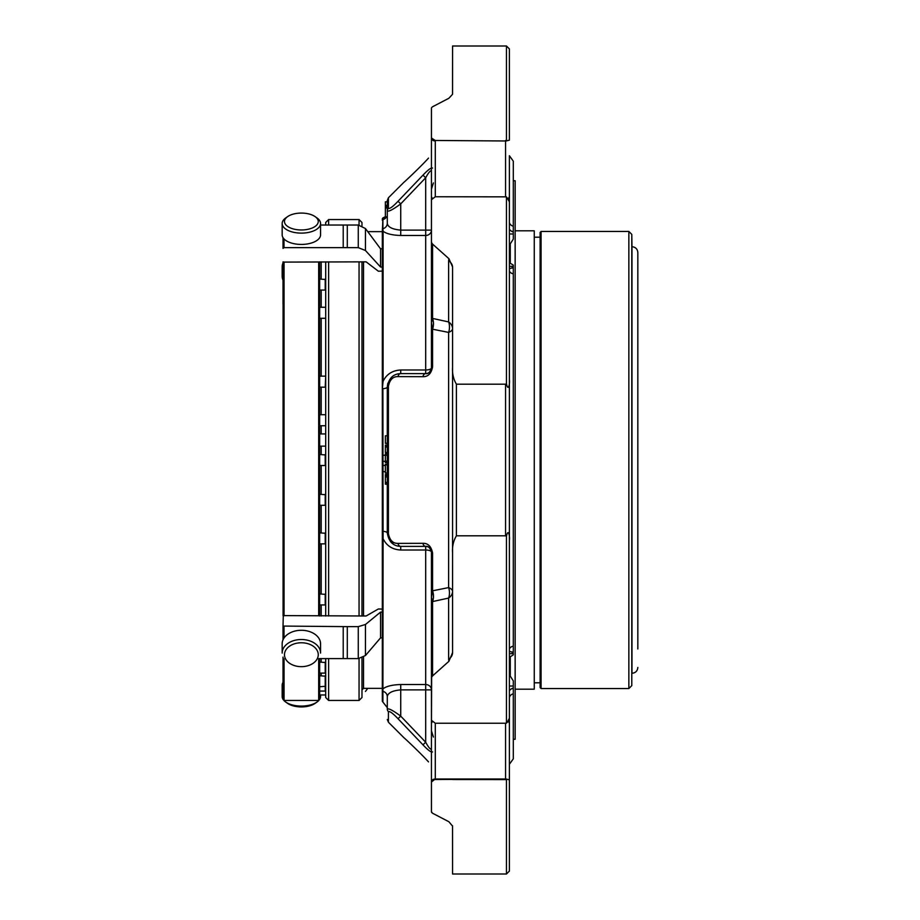 <?xml version="1.0" encoding="UTF-8"?>
<svg xmlns="http://www.w3.org/2000/svg" width="920" height="920" viewBox="0 0 920 920"><rect width="100%" height="100%" fill="white"/><g stroke="black" fill="none" stroke-linecap="round" stroke-linejoin="round"><path stroke-width="1.38" d="M388.412 197.777L387.297 200.491L387.297 223.33C387.803 227.067 392.276 229.333 400.729 230.126L400.729 203.872L398.015 201.284L422.97 175.156L425.684 177.767L400.729 203.872C393.242 209.415 388.769 211.772 387.297 210.956A3.841 3.68 0 0 1 388.412 208.357L388.412 197.777L403.857 182.344C403.293 183.045 420.026 167.486 428.524 158.102M398.015 718.716C392.978 713.402 389.769 711.045 388.412 711.643A3.841 3.68 0 0 1 387.297 709.044L387.297 696.67C387.803 692.932 392.276 690.667 400.729 689.873C392.288 690.667 387.803 692.932 387.297 696.67L387.297 709.044C388.746 708.216 393.231 710.573 400.729 716.128L398.015 718.716L422.97 744.843C428.018 750.179 431.216 752.537 432.572 751.928M388.412 711.643L388.412 722.223L403.857 737.656C403.293 736.954 420.026 752.514 428.524 761.898M637.836 648.956L637.836 252.563C637.491 249.009 635.536 247.054 631.982 246.709L631.982 673.29C635.536 672.945 637.491 670.99 637.836 667.437M515.142 230.816L534.255 230.816L534.255 689.183L515.142 689.183M509.392 690.759A5.761 3.484 129.9 0 1 512.302 688.309L513.291 689.241L513.291 754.584L513.291 739.266L515.142 739.266L515.142 180.734L513.291 180.734L513.291 165.416L513.291 233.979L509.392 233.979M534.255 237.199L540.109 237.199M628.855 231.449L631.787 234.37L631.787 685.63L628.855 688.551L628.855 231.449L541.087 231.449L540.109 232.427L540.109 687.573L540.109 682.801L534.255 682.801M631.787 234.37L631.982 246.709M628.855 688.551L541.087 688.551L540.109 687.573M452.559 328.647A13.443 9.499 0 0 0 448.626 321.931A13.443 10.166 -77.2 0 1 448.626 332.407A13.443 5.313 180 0 0 452.559 328.647L452.559 591.353A13.443 5.313 0 0 0 448.626 587.592A13.443 10.166 -102.8 0 1 448.626 598.069A13.443 9.499 180 0 0 452.559 591.353M509.392 718.221L509.392 871.079L509.392 779.849L507.104 779.251A3.841 2.714 180 0 0 505.551 779.021L505.551 723.246L507.104 722.579L509.392 718.221L509.392 379.73C510.082 384.203 508.001 391.989 506.46 383.605L505.551 384.192L456.4 384.192C453.399 379.097 452.122 373.405 452.571 367.091L452.559 271.043M452.559 648.956L452.559 367.126M452.559 873.724L452.536 825.723L452.559 873.724M448.626 659.364A13.443 9.499 180 0 0 452.559 652.648L448.891 661.331L448.626 659.364L448.626 598.069L432.572 601.577L431.445 597.333L431.445 552.149A3.841 1.161 0 0 0 432.572 552.977C431.227 546.388 428.03 543.168 422.97 543.317A3.841 2.772 -90 0 0 425.684 546.388L400.729 546.388C393.242 546.216 388.769 541.731 387.297 532.956L387.297 387.044C388.746 378.281 393.231 373.808 400.729 373.612L425.684 373.612A5.761 5.761 0 0 0 426.431 373.566M452.571 266.926L448.891 258.669L448.626 260.636A13.443 9.499 180 0 1 452.559 267.352L452.571 367.091M448.891 661.331L432.572 675.901L432.572 601.577A13.443 10.246 -101.8 0 0 432.572 590.801L448.626 587.592L448.626 332.407L432.572 329.199L431.445 322.667L431.445 230.126L400.729 230.126L400.729 235.474C392.437 235.232 386.561 233.818 383.088 231.253L382.904 228.677A5.761 5.508 180 0 0 387.297 223.33L387.297 216.027L387.228 216.833L385.376 216.833L385.376 207.058L387.297 207.058M448.891 258.669L432.572 244.099L432.572 318.423A13.443 10.246 -78.2 0 1 432.572 329.199L432.572 367.022A3.841 1.161 180 0 0 431.445 367.85C430.192 372.174 428.272 374.095 425.684 373.612A3.841 2.772 -90 0 0 422.97 376.683L398.015 376.613A3.841 2.783 -90 0 1 400.729 373.612L400.729 369.989C392.414 370.426 386.538 374.21 383.088 381.34L383.088 231.253L382.317 231.989L382.904 218.822A5.761 5.739 180 0 0 386.032 216.833M452.559 94.07A13.443 9.499 0 0 0 452.559 93.863L452.571 46L452.536 94.277L448.891 98.256L432.572 106.754L448.891 98.256M391.632 542.834L387.297 532.956A3.841 1.081 180 0 0 388.412 533.715C389.769 540.316 392.966 543.547 398.015 543.386L422.97 543.317M398.015 543.386A3.841 2.783 90 0 0 400.729 546.388L400.729 550.01C392.437 549.585 386.561 545.801 383.088 538.66L382.904 388.7A5.761 1.702 180 0 0 387.297 387.044L387.711 383.721L387.297 387.044A3.841 1.081 180 0 1 388.412 386.285C389.769 379.672 392.978 376.452 398.015 376.613M422.97 744.843L425.684 742.233C428.272 746.994 430.192 749.363 431.445 749.34M431.641 812.44L432.572 813.245L431.457 811.819L431.457 781.954L435.286 779.021A3.841 2.714 180 0 0 431.445 781.735A3.841 2.99 0 0 0 431.457 781.954M432.572 813.245L448.891 821.744L452.559 826.137M430.652 549.217A5.761 5.761 0 0 0 425.684 546.388C428.26 545.893 430.18 547.814 431.445 552.149A5.761 2.139 180 0 0 425.684 550.01L400.729 550.01M432.572 552.977L432.572 590.801L431.445 597.333L431.445 678.074A3.841 2.714 0 0 1 431.641 677.212L431.468 720.544A3.841 3.841 0 0 1 431.445 720.095L431.445 552.149L430.732 549.378M452.559 552.874L452.571 653.073M506.46 723.154L506.46 536.394L505.551 535.808L456.4 535.808C453.399 540.879 452.122 546.583 452.571 552.909M448.626 260.636L448.626 321.931L432.572 318.423L431.445 322.667L431.445 367.85A5.761 2.139 0 0 1 425.684 369.989L425.684 177.767C428.26 173.017 430.18 170.648 431.445 170.66M432.572 168.072C431.227 167.452 428.03 169.809 422.97 175.156M388.412 208.357C389.769 208.966 392.966 206.609 398.015 201.284M431.457 241.776L431.641 242.788A3.841 2.714 180 0 1 431.445 241.925L431.445 199.905A3.841 2.415 0 0 1 431.457 199.72L431.457 241.776A3.841 2.024 0 0 0 431.445 241.925L431.445 108.422A3.841 3.266 0 0 1 431.457 108.18L431.457 138.046L435.286 140.472L505.551 140.978A3.841 2.714 -0 0 0 507.104 140.748L505.551 140.472M422.97 376.683C428.018 376.843 431.216 373.623 432.572 367.022M431.641 107.559L432.572 106.754M387.297 200.491L387.297 201.814L385.376 201.814L385.376 207.058M400.729 235.474L425.684 235.474A5.761 5.348 180 0 0 431.445 230.126M427.305 373.37A5.761 5.761 0 0 0 428.996 372.565M429.847 371.829A5.761 5.761 0 0 0 430.859 370.38M387.297 435.792L385.376 435.792L385.376 443.382L387.297 443.382M387.297 445.13L385.376 445.13L385.376 452.536L387.297 452.513M387.297 455.331L385.376 455.331L385.376 461.15L385.376 455.331L387.297 455.331L385.376 455.342L385.376 453.859L387.297 453.859M385.376 462.622L387.297 462.622L385.376 462.633L385.376 461.15L387.297 461.15M385.376 471.558L385.376 473.121L387.297 473.121M385.376 466.291L385.376 472.972L387.297 472.972L385.376 472.972M385.376 464.278L387.297 464.278L385.376 464.278L385.376 465.669M385.376 476.594L385.376 484.207L387.297 484.207M387.297 474.651L385.376 474.593L385.376 476.974L387.297 476.974M385.376 482.735L387.297 482.735M385.376 482.367L387.297 482.367M385.376 475.502L387.297 475.502M385.376 446.993L387.297 446.993M385.376 452.49L387.297 452.49M385.376 446.602L387.297 446.602M385.376 443.279L387.297 443.279M431.445 689.873A5.761 5.348 0 0 0 425.684 684.526L425.684 689.873L431.445 689.873M385.376 206.862L387.297 206.862M387.297 201.814L385.376 201.859M431.457 811.911A3.841 3.841 0 0 1 431.445 811.578L431.445 781.735L431.445 811.578A3.841 3.266 0 0 0 431.457 811.819M509.392 871.079L506.46 874L506.46 779.596L452.559 779.527M431.457 720.279A3.841 2.415 180 0 1 431.445 720.095A3.841 2.714 180 0 0 431.457 720.303L435.286 723.246L435.286 779.021L505.551 779.021L435.286 779.527M432.572 675.901L431.641 677.212M505.551 723.246L435.286 723.246M506.46 536.394C508.047 527.942 510.071 535.923 509.392 540.27L509.392 649.543A5.761 3.588 180 0 1 513.291 646.15L513.291 653.66L509.392 653.66M513.291 646.15L513.291 273.849A5.761 3.588 180 0 1 509.392 270.457L509.392 379.73L509.392 201.779L506.46 196.845L506.46 383.605M431.457 138.046A3.841 2.99 180 0 0 431.445 138.264A3.841 2.714 0 0 0 435.286 140.978L435.286 196.754L506.46 196.845M435.286 196.754L431.457 199.72A3.841 2.714 0 0 0 431.445 199.905A3.841 3.841 0 0 1 431.468 199.456L431.457 199.72M431.641 242.788L432.572 244.099M387.297 209.058L387.297 216.833M391.368 377.407L387.699 383.721M382.904 702.063L382.317 701.304L382.317 690.598L382.904 691.322A5.761 5.508 0 0 1 387.297 696.67L387.297 707.652L382.904 702.063L383.088 538.66L382.317 538.407L382.317 465.405L385.376 465.451M386.193 216.833A5.761 5.739 -0 0 1 382.904 219.029L382.904 219.604A5.761 5.715 180 0 0 386.561 216.833M382.317 229.402L382.904 228.677L382.904 219.604L382.317 220.363M385.376 461.322L382.317 461.311L382.317 388.918L383.088 381.34L382.317 381.593L382.317 231.644L367.758 231.644M385.376 455.239L382.317 455.273M385.376 471.684L382.317 471.58M387.297 532.956A5.761 1.702 0 0 0 382.904 531.3L382.317 531.082M382.317 690.598L382.317 688.01L383.088 688.746C386.538 686.182 392.414 684.779 400.729 684.526L400.729 716.128L425.684 742.233L425.684 689.873L400.729 689.873M382.904 218.523L382.904 218.201A5.761 5.75 0 0 0 385.445 216.833M385.376 216.637A5.761 5.761 180 0 1 382.904 217.936L385.376 216.637L382.916 217.959A5.761 5.761 180 0 0 385.376 216.671M385.687 216.833A5.761 5.75 0 0 1 382.904 218.442L382.317 218.73L382.904 217.936M382.317 219.788L382.858 218.028M382.317 388.918L382.317 381.593M382.317 465.405L382.317 461.311M363.515 657.168L363.515 688.356L382.317 688.356L382.317 538.407M431.445 138.264L431.445 108.422A3.841 3.841 0 0 1 431.457 108.1M506.46 140.403L506.46 46L452.571 46M509.392 140.15L509.392 48.921L509.392 140.15L507.104 140.748M513.291 230.759L512.302 231.69A5.761 3.484 -129.9 0 1 509.392 229.241L509.392 201.779M509.392 698.038L509.392 764.29L509.392 698.038A5.761 4.508 180 0 1 513.291 693.783L513.291 758.839L509.392 764.29M513.291 653.66L513.291 654.902L510.266 656.754L510.266 676.119L513.291 680.88L513.291 693.783M431.457 678.224A3.841 2.024 0 0 1 431.445 678.074L431.445 781.735M509.392 651.486A5.761 2.932 -134.7 0 1 512.302 652.349L513.291 651.233M509.392 268.513A5.761 2.932 134.7 0 0 512.302 267.651L513.291 268.767L513.291 273.849M509.392 221.961L509.392 155.71L513.291 161.161L513.291 226.216A5.761 4.508 180 0 1 509.392 221.961L509.392 196.374A3.841 2.714 0 0 1 507.989 198.467M513.291 233.979L513.291 239.119L510.266 243.88L510.266 263.246L513.291 265.098L513.291 268.767M325.703 261.843L325.703 615.997M325.703 658.605L325.703 697.521L328.624 700.453L359.053 700.453L359.053 658.57M328.624 225.032L328.624 219.546L325.703 222.479L325.703 225.032M359.053 700.453L361.974 697.521L361.974 657.926L361.974 689.896L363.515 688.356M361.974 615.997L361.974 261.843L361.974 615.997M361.974 225.814L361.974 222.479L359.053 219.546L359.053 225.066M283.877 700.431A19.194 9.602 0 0 0 285.695 702.018L287.569 703.351A16.893 8.452 0 0 0 315.157 703.351L317.043 702.018A19.194 9.602 0 0 0 318.86 700.431M318.262 654.706A16.893 11.948 0 0 1 292.916 665.056A16.893 11.948 0 0 1 292.916 644.368A16.893 11.948 0 0 1 318.262 654.706M318.262 221.524A16.893 8.452 180 0 1 296.251 229.574A16.893 8.452 180 0 1 287.569 216.648A16.893 8.452 180 0 1 315.157 216.648A16.893 8.452 180 0 1 318.262 221.524M325.703 317.124L325.703 307.751M325.703 376.636L325.209 387.171L325.703 376.636M319.654 494.258L325.703 494.753L325.703 504.493M325.209 465.428L325.703 454.974L319.654 454.491M319.654 433.941L325.703 433.941L325.703 446.131L319.654 446.131M325.703 594.412L319.654 593.918L319.654 465.508L325.209 465.508L325.209 454.491M325.703 425.247L325.703 415.207M283.026 682.329A19.194 9.602 0 0 0 282.164 685.17L282.164 696.474A19.194 9.602 0 0 0 283.084 699.395M285.695 702.018A19.194 9.602 0 0 0 317.043 702.018M319.654 699.395A19.194 9.602 0 0 0 320.562 696.474L320.562 694.968M282.164 685.17A19.194 9.602 0 0 0 283.026 688.022M282.164 653.085A19.194 13.57 0 0 1 301.369 639.504A19.194 13.57 0 0 1 320.562 653.085L320.562 643.851A19.194 13.57 0 0 0 301.369 630.28A19.194 13.57 0 0 0 282.164 643.851L282.164 653.085M315.157 216.648L317.043 217.982A19.194 9.602 180 0 1 320.562 223.525A19.194 9.602 180 0 1 301.369 233.117A19.194 9.602 180 0 1 282.164 223.525A19.194 9.602 180 0 1 285.695 217.982L287.569 216.648M320.562 223.525L320.562 234.83A19.194 9.602 180 0 1 301.369 244.433A19.194 9.602 180 0 1 282.164 234.83L282.164 223.525M325.209 593.918L325.209 604.946L319.654 604.946L319.654 615.997L319.654 261.843M318.676 658.95L318.676 700.453L319.654 699.476L319.654 658.605L319.654 662.067L325.703 662.561M325.209 662.067L325.209 673.095L319.654 673.095L319.654 675.728L325.703 676.211M319.654 532.829L325.703 533.312M319.654 376.153L325.209 376.153M319.654 414.713L325.209 414.713M319.654 279.036L325.703 279.519M319.654 307.268L325.209 307.268M283.026 262.89A19.194 13.57 180 0 0 282.164 266.915L282.164 276.149A19.194 13.57 180 0 0 283.026 280.174M283.026 272.124A19.194 13.57 180 0 0 282.164 276.149M318.676 219.546L319.654 220.605M283.084 262.108L283.084 615.802M283.084 658.042L283.084 699.476L283.084 658.042M284.05 219.546L283.084 220.605M365.459 691.449L367.758 688.356M319.654 694.968L325.703 694.968M283.026 694.048L283.026 658.122M380.558 637.87L365.459 655.534L358.271 658.605L358.271 626.635L365.459 624.484L380.558 612.11L380.558 637.87L382.317 637.87M283.026 639.825L283.026 626.071L347.288 626.635L347.288 658.605L358.271 658.605M347.288 626.635L358.271 626.635M343.217 626.635L343.217 658.605L347.288 658.605M318.906 658.605L343.217 658.605M283.026 657.11L283.026 657.811M283.026 626.071L283.291 615.595L366.125 615.997L378.361 608.982L382.317 609.086M382.317 271.078L378.361 271.216L366.125 261.843L284.05 262.096L284.05 615.802M380.558 267.03L365.459 250.505L358.271 247.641L358.271 225.032L365.459 228.551L380.558 248.825L380.558 267.03L382.317 267.03M320.562 225.032L347.288 225.032L347.288 247.641L358.271 247.641M347.288 225.032L358.271 225.032M343.217 225.032L343.217 247.641L347.288 247.641M283.026 237.67L283.026 248.388L284.004 247.641L343.217 247.641M283.026 242.5L283.026 248.388M284.05 262.096L283.026 261.878M283.026 304.025L283.026 262.188M380.558 248.825L382.317 248.825M380.558 612.11L382.317 612.11M541.087 231.449L541.087 688.551M505.551 535.808L505.551 384.192M456.4 384.192L456.4 535.808M388.412 533.715L388.412 386.285M400.729 369.989L425.684 369.989L425.684 373.612M425.684 546.388L425.684 684.526L400.729 684.526M505.551 196.754L505.551 140.978L435.286 140.472M513.291 688.309L512.302 688.309M509.392 723.626A3.841 2.714 180 0 0 507.989 721.533M431.445 723.626A3.841 2.714 0 0 1 432.193 722.027M432.193 197.972A3.841 2.714 180 0 1 431.445 196.374M513.291 231.69L512.302 231.69M513.291 652.349L512.302 652.349M513.291 267.651L512.302 267.651M513.291 686.021L509.392 686.021M513.291 266.34L509.392 266.34M328.624 261.843L328.624 615.997M328.624 658.605L328.624 700.453M359.053 615.997L359.053 261.843M363.515 615.997L363.515 261.843M321.183 465.508L321.183 494.258M321.183 505.287L321.183 532.829M321.183 543.846L321.183 593.918M321.183 604.946L321.183 615.997M321.183 658.605L321.183 662.067M321.183 673.095L321.183 675.728M321.183 261.843L321.183 279.036M321.183 290.053L321.183 307.268M321.183 318.285L321.183 376.153M321.183 387.171L321.183 414.713M321.183 425.741L321.183 433.941M321.183 446.131L321.183 454.491M319.654 543.846L325.209 543.846L325.209 532.829M319.654 505.287L325.209 505.287L325.209 494.258M319.654 691.069L325.209 691.069L325.209 675.728M319.654 290.053L325.209 290.053L325.209 279.036M284.05 658.95L284.05 700.453L283.084 699.476M365.459 624.484L365.459 655.534M284.004 626.635L284.004 638.054M318.676 262.096L318.676 615.802M365.459 228.551L365.459 250.505M284.004 238.924L284.004 247.641M433.412 182.942L431.445 189.163L433.412 182.942M433.412 737.058L431.445 730.836L433.412 737.058M431.445 367.85L430.778 370.541M387.297 464.876L385.376 464.876M390.505 541.673L393.886 544.525M388.412 722.223L387.297 719.509M387.297 207.23L385.376 207.23M506.46 874L452.571 874M385.376 206.103L387.297 206.103M387.297 207.989L385.376 207.989M385.376 205.401L387.297 205.401M385.376 216.729L382.754 218.166M509.392 48.921L506.46 46M328.624 219.546L359.053 219.546M319.654 686.745L325.703 686.262M319.654 387.171L325.209 387.171M319.654 425.741L325.209 425.741M319.654 318.285L325.209 318.285M318.676 700.453L284.05 700.453"/></g></svg>
